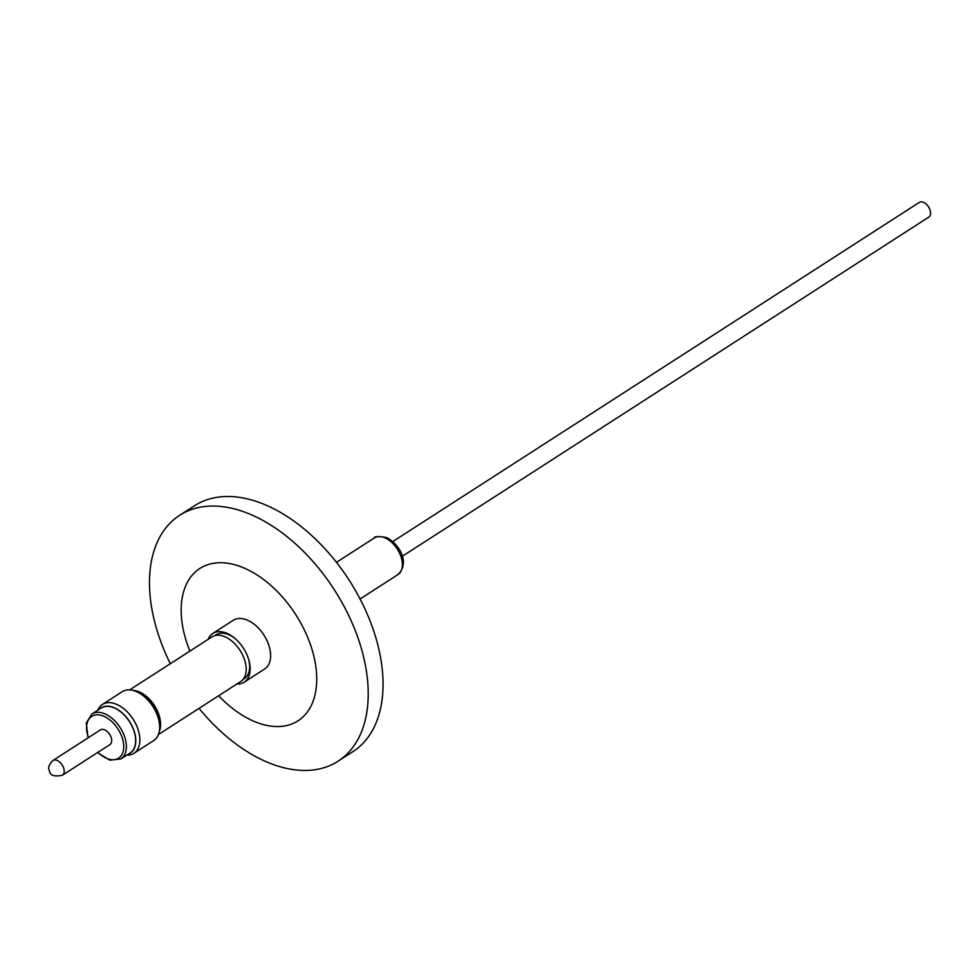 <?xml version="1.0" encoding="UTF-8"?>
<svg xmlns="http://www.w3.org/2000/svg" width="979" height="979" viewBox="0 0 979 979"><rect width="100%" height="100%" fill="white"/><g stroke="black" fill="none" stroke-linecap="round" stroke-linejoin="round"><path stroke-width="1.47" d="M235.792 639.152A26.078 15.994 -122.8 0 0 228.596 634.649A26.078 15.994 -122.8 0 0 218.244 633.756A26.078 15.994 -122.8 0 0 216.016 634.833L214.768 635.628M129.656 689.914L211.966 636.888A26.543 16.288 57.2 0 1 224.766 636.693A26.543 16.288 57.2 0 1 244.273 658.94A26.543 16.288 57.2 0 1 240.724 681.519L158.414 734.544M132.716 690.366A26.543 16.288 57.2 0 1 139.153 691.847A26.543 16.288 57.2 0 1 159.259 731.582M135.567 691.247A26.078 15.994 57.2 0 1 139.006 692.361A26.078 15.994 57.2 0 1 159.626 728.609M97.79 710.216A29.064 17.83 57.2 0 1 102.403 704.476A29.064 17.83 57.2 0 1 128.102 712.761A29.064 17.83 57.2 0 1 139.483 744.26A29.064 17.83 57.2 0 1 133.89 753.34A29.064 17.83 57.2 0 1 126.744 755.164M133.89 753.34L153.679 740.589A29.064 17.83 -122.8 0 0 159.283 731.509A29.064 17.83 -122.8 0 0 147.89 700.022A29.064 17.83 -122.8 0 0 122.191 691.725L102.403 704.476M128.555 754.001A26.91 16.508 -122.8 0 0 135.432 744.713A26.91 16.508 -122.8 0 0 123.843 714.474A26.91 16.508 -122.8 0 0 99.601 709.053M120.87 758.945L130.146 752.973A26.739 16.398 -122.8 0 0 135.298 744.615A26.739 16.398 -122.8 0 0 124.822 715.649A26.739 16.398 -122.8 0 0 101.192 708.025L91.916 713.997A26.739 16.398 57.2 0 1 115.546 721.633A26.739 16.398 57.2 0 1 126.022 750.599A26.739 16.398 57.2 0 1 120.87 758.945L109.795 760.193L97.521 752.606M52.915 760.512L100.409 729.906A8.762 5.372 57.2 0 1 111.178 737.517A8.762 5.372 57.2 0 1 109.893 744.627L62.399 775.233A8.762 5.372 57.2 0 0 63.684 768.111A8.762 5.372 57.2 0 0 52.915 760.512C48.938 764.648 47.751 767.977 49.378 770.51C49.696 775.356 54.041 776.934 62.399 775.233M208.135 639.348A28.966 17.769 57.2 0 1 212.81 633.462A28.966 17.769 57.2 0 1 215.282 632.275A28.966 17.769 57.2 0 1 235.29 638.712A28.966 17.769 57.2 0 1 248.703 659.528A28.966 17.769 57.2 0 1 244.187 682.179A28.966 17.769 57.2 0 1 241.703 683.366A28.966 17.769 57.2 0 1 236.894 683.991M244.187 682.179L264.648 669A28.966 17.769 -122.8 0 0 265.052 636.913A28.966 17.769 -122.8 0 0 235.743 619.095A28.966 17.769 -122.8 0 0 233.259 620.282L212.81 633.462M392.787 541.571L919.281 202.408A8.762 5.372 57.2 0 1 930.05 210.008A8.762 5.372 57.2 0 1 928.765 217.13L402.271 556.292M218.647 695.739A90.631 55.595 -122.8 0 0 254.332 721.474A90.631 55.595 -122.8 0 0 316.511 673.05A90.631 55.595 -122.8 0 0 243.575 567.808A90.631 55.595 -122.8 0 0 189.889 651.108M199.055 708.368A146.25 89.713 -122.8 0 0 267.524 762.262A146.25 89.713 -122.8 0 0 338.049 761.221A146.25 89.713 -122.8 0 0 357.58 636.803A146.25 89.713 -122.8 0 0 250.183 514.269A146.25 89.713 -122.8 0 0 179.647 515.309A146.25 89.713 -122.8 0 0 170.309 663.725M338.049 761.221L352.893 751.652A146.25 89.713 -122.8 0 0 372.424 627.245A146.25 89.713 -122.8 0 0 265.028 504.711A146.25 89.713 -122.8 0 0 194.491 505.751L179.647 515.309M243.025 679.487L244.273 678.692A26.078 15.994 -122.8 0 0 248.519 658.891M97.888 752.361A24.867 15.26 -122.8 0 0 123.415 750.416A24.867 15.26 -122.8 0 0 108.681 719.027A24.867 15.26 -122.8 0 0 86.898 724.13A24.867 15.26 -122.8 0 0 88.404 737.64M384.796 537.814A21.795 13.376 -122.8 0 0 374.284 537.973C374.162 536.345 378.224 536.198 386.46 537.544C398.11 542.941 410.935 562.166 397.89 574.624A21.795 13.376 -122.8 0 0 400.803 556.084A21.795 13.376 -122.8 0 0 384.796 537.814M91.916 713.997L86.299 722.979L88.037 737.885M336.47 562.338L374.284 537.973M360.076 598.989L397.89 574.624"/></g></svg>
